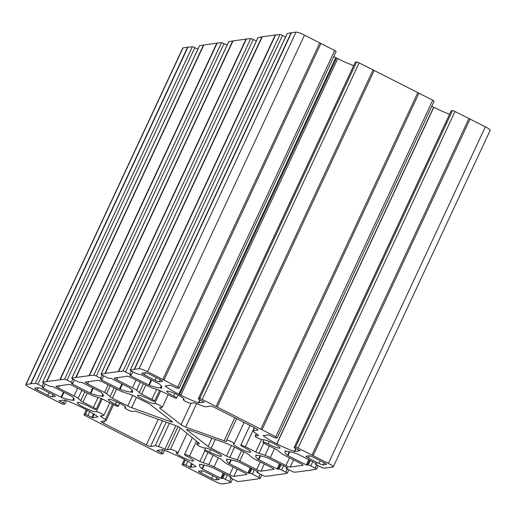 <?xml version="1.0" encoding="UTF-8"?>
<svg xmlns="http://www.w3.org/2000/svg" width="516" height="516" viewBox="0 0 516 516"><rect width="100%" height="100%" fill="white"/><g stroke="black" fill="none" stroke-linecap="round" stroke-linejoin="round"><path stroke-width="0.77" d="M175.543 425.5A3.754 0.548 25 0 1 180.161 427.848L198.77 442.98A5.631 0.826 25 0 1 199.376 443.747A5.631 0.826 25 0 1 199.17 443.857L196.873 444.173A4.244 0.619 -155 0 0 196.725 444.257A4.244 0.619 -155 0 0 200.04 446.488A4.244 0.619 -155 0 0 204.349 447.907A9.572 1.4 25 0 1 214.05 451.107A9.572 1.4 25 0 1 221.532 456.131A9.572 1.4 25 0 1 209.522 451.997A3.98 0.581 -155 0 0 204.536 450.275A3.98 0.581 -155 0 0 207.11 452.1L219.623 458.447A3.754 0.548 25 0 1 221.945 459.924A36.791 5.373 -155 0 0 224.654 462.381A7.508 1.097 -155 0 0 228.743 464.832L244.365 472.753A3.754 0.548 25 0 1 246.79 474.475A3.754 0.548 25 0 1 246.654 474.546L233.896 476.333A3.754 0.548 25 0 1 229.652 474.81L214.03 466.89A7.508 1.097 -155 0 0 208.767 464.6A36.791 5.373 -155 0 0 203.123 462.736A3.754 0.548 25 0 1 199.911 461.401L189.488 456.112A4.244 0.619 -155 0 0 184.535 454.473A4.244 0.619 -155 0 0 187.585 456.576A9.546 1.393 25 0 1 193.577 460.859A9.546 1.393 25 0 1 184.341 458.092A9.546 1.393 25 0 1 176.279 452.796A9.546 1.393 25 0 1 176.337 452.719A4.244 0.619 -155 0 0 177.949 452.938A4.244 0.619 -155 0 0 174.782 450.784A4.244 0.619 -155 0 0 170.403 449.268L167.294 449.707A3.754 0.548 25 0 1 164.959 449.055A36.791 5.373 -155 0 0 158.554 446.598A7.508 1.097 -155 0 0 155.193 445.798L150.537 446.443A3.754 0.548 25 0 1 146.299 444.927L103.484 423.217A3.754 0.548 25 0 1 101.059 421.495A3.754 0.548 25 0 1 101.188 421.424L105.844 420.772A7.508 1.097 -155 0 0 106.115 420.637A7.508 1.097 -155 0 0 105.27 419.579A36.791 5.373 -155 0 0 101.317 416.786A3.754 0.548 25 0 1 100.491 415.973A3.754 0.548 25 0 1 100.626 415.902L103.735 415.47A4.244 0.619 -155 0 0 103.884 415.393A4.244 0.619 -155 0 0 100.568 413.161A4.244 0.619 -155 0 0 96.26 411.742A10.565 1.542 25 0 1 85.533 408.182A10.565 1.542 25 0 1 77.316 402.654A10.565 1.542 25 0 1 89.075 406.46A4.244 0.619 -155 0 0 93.28 408.659A4.244 0.619 -155 0 0 96.157 409.349A4.244 0.619 -155 0 0 93.415 407.401L82.986 402.119A3.754 0.548 25 0 1 80.677 400.655A36.791 5.373 -155 0 0 78.116 398.358A7.508 1.097 -155 0 0 74.027 395.907L58.405 387.987A3.754 0.548 25 0 1 55.98 386.265A3.754 0.548 25 0 1 56.115 386.194L68.873 384.407A3.754 0.548 25 0 1 73.117 385.929L88.739 393.85A7.508 1.097 -155 0 0 94.002 396.14A36.791 5.373 -155 0 0 100.059 398.126A3.754 0.548 25 0 1 103.31 399.474L113.662 404.725A3.98 0.581 -155 0 0 118.299 406.26A3.98 0.581 -155 0 0 115.365 404.254A9.572 1.4 25 0 1 108.296 399.429A9.572 1.4 25 0 1 117.564 402.209A9.572 1.4 25 0 1 125.652 407.524A9.572 1.4 25 0 1 125.078 407.717A4.244 0.619 -155 0 0 124.82 407.801A4.244 0.619 -155 0 0 127.987 409.956A4.244 0.619 -155 0 0 132.367 411.471L134.663 411.149A5.631 0.826 25 0 1 137.133 411.729L175.543 425.5M224.079 440.845L185.67 427.074A3.754 0.548 25 0 1 181.052 424.733L160.282 408.498A5.631 0.826 25 0 1 159.676 407.73A5.631 0.826 25 0 1 159.876 407.627L162.179 407.305A4.244 0.619 -155 0 0 162.327 407.227A4.244 0.619 -155 0 0 159.012 404.995A4.244 0.619 -155 0 0 154.703 403.577A9.572 1.4 25 0 1 145.002 400.377A9.572 1.4 25 0 1 137.52 395.346A9.572 1.4 25 0 1 149.53 399.487A3.98 0.581 -155 0 0 154.516 401.203A3.98 0.581 -155 0 0 151.943 399.378L141.59 394.127A3.754 0.548 25 0 1 139.268 392.65A36.791 5.373 -155 0 0 136.559 390.193A7.508 1.097 -155 0 0 132.47 387.742L116.848 379.821A3.754 0.548 25 0 1 114.423 378.099A3.754 0.548 25 0 1 114.558 378.028L127.317 376.248A3.754 0.548 25 0 1 131.561 377.77L147.183 385.684A7.508 1.097 -155 0 0 152.446 387.974A36.791 5.373 -155 0 0 158.089 389.844A3.754 0.548 25 0 1 161.302 391.173L171.725 396.462A4.244 0.619 -155 0 0 176.678 398.107A4.244 0.619 -155 0 0 173.628 396.004A9.572 1.4 25 0 1 166.745 391.263A9.572 1.4 25 0 1 176.008 394.043A9.572 1.4 25 0 1 184.096 399.358A9.572 1.4 25 0 1 183.522 399.552A4.244 0.619 -155 0 0 183.264 399.636A4.244 0.619 -155 0 0 186.431 401.79A4.244 0.619 -155 0 0 190.81 403.306L193.919 402.873A3.754 0.548 25 0 1 196.254 403.525A36.791 5.373 -155 0 0 202.659 405.976A7.508 1.097 -155 0 0 206.019 406.782L210.676 406.131A3.754 0.548 25 0 1 214.92 407.653L255.568 428.261A3.754 0.548 25 0 1 257.994 429.983A3.754 0.548 25 0 1 257.865 430.054L253.208 430.705A7.508 1.097 -155 0 0 252.937 430.847A7.508 1.097 -155 0 0 253.782 431.898A36.791 5.373 -155 0 0 257.736 434.698A3.754 0.548 25 0 1 258.561 435.504A3.754 0.548 25 0 1 258.426 435.575L255.317 436.014A4.244 0.619 -155 0 0 255.168 436.091A4.244 0.619 -155 0 0 258.484 438.323A4.244 0.619 -155 0 0 262.792 439.742A9.572 1.4 25 0 1 272.493 442.941A9.572 1.4 25 0 1 279.975 447.972A9.572 1.4 25 0 1 268.139 443.921A4.244 0.619 -155 0 0 262.889 442.128A4.244 0.619 -155 0 0 265.637 444.076L276.066 449.365A3.754 0.548 25 0 1 278.376 450.823A36.791 5.373 -155 0 0 280.936 453.125A7.508 1.097 -155 0 0 285.025 455.576L300.647 463.497A3.754 0.548 25 0 1 303.073 465.219A3.754 0.548 25 0 1 302.937 465.29L290.179 467.07A3.754 0.548 25 0 1 285.935 465.548L270.313 457.627A7.508 1.097 -155 0 0 265.05 455.338A36.791 5.373 -155 0 0 258.993 453.351A3.754 0.548 25 0 1 255.743 452.003L245.39 446.753A3.98 0.581 -155 0 0 240.753 445.218A3.98 0.581 -155 0 0 243.687 447.224A9.572 1.4 25 0 1 250.75 452.048A9.572 1.4 25 0 1 241.488 449.275A9.572 1.4 25 0 1 233.4 443.96A9.572 1.4 25 0 1 233.974 443.766A4.244 0.619 -155 0 0 234.232 443.683A4.244 0.619 -155 0 0 231.065 441.528A4.244 0.619 -155 0 0 226.685 440.013L226.55 441.432A5.631 0.826 25 0 1 224.079 440.845L234.845 417.754M226.685 440.013L236.638 418.663M150.936 405.002L172.054 421.507A3.754 0.548 25 0 1 172.454 422.017A3.754 0.548 25 0 1 170.673 421.701L131.632 407.698A5.631 0.826 25 0 1 127.736 406.002L112.365 398.21A3.754 0.548 25 0 1 110.043 396.733A36.791 5.373 -155 0 0 106.541 393.663A3.754 0.548 -155 0 0 104.58 392.495L87.63 383.904A3.754 0.548 25 0 1 85.198 382.182A3.754 0.548 25 0 1 85.334 382.111L98.098 380.331A3.754 0.548 25 0 1 102.336 381.846L119.286 390.444A3.754 0.548 -155 0 0 121.77 391.534A36.791 5.373 -155 0 0 129.277 394.043A3.754 0.548 25 0 1 132.528 395.391L147.899 403.183A5.631 0.826 25 0 1 150.936 405.002M186.998 429.976A3.754 0.548 25 0 1 186.599 429.467A3.754 0.548 25 0 1 188.379 429.783L227.421 443.779A5.631 0.826 25 0 1 231.316 445.476L246.687 453.274A3.754 0.548 25 0 1 249.002 454.751A36.791 5.373 -155 0 0 252.511 457.821A3.754 0.548 -155 0 0 254.472 458.982L271.422 467.58A3.754 0.548 25 0 1 273.854 469.302A3.754 0.548 25 0 1 273.719 469.373L260.954 471.153A3.754 0.548 25 0 1 256.716 469.631L239.766 461.04A3.754 0.548 -155 0 0 237.283 459.95A36.791 5.373 -155 0 0 229.768 457.434A3.754 0.548 25 0 1 226.524 456.086L211.154 448.294A5.631 0.826 25 0 1 208.116 446.475L186.998 429.976L187.25 429.441M42.26 389.187L52.884 394.572A3.754 0.548 25 0 1 55.309 396.294A3.754 0.548 25 0 1 55.173 396.365L52.006 396.804A3.754 0.548 25 0 1 47.769 395.282L37.146 389.896A3.754 0.548 25 0 1 34.714 388.174A3.754 0.548 25 0 1 34.849 388.103L38.016 387.664A3.754 0.548 25 0 1 42.26 389.187M198.744 471.205L201.911 470.76A3.754 0.548 25 0 1 206.155 472.282L216.772 477.668A3.754 0.548 25 0 1 219.203 479.39A3.754 0.548 25 0 1 219.068 479.461L215.901 479.899A3.754 0.548 25 0 1 211.663 478.377L201.04 472.998A3.754 0.548 25 0 1 198.608 471.276A3.754 0.548 25 0 1 198.744 471.205M162.469 381.376L159.302 381.814A3.754 0.548 25 0 1 155.058 380.298L144.441 374.913A3.754 0.548 25 0 1 142.01 373.191A3.754 0.548 25 0 1 142.145 373.12L145.312 372.675A3.754 0.548 25 0 1 149.55 374.197L160.173 379.583A3.754 0.548 25 0 1 162.605 381.305A3.754 0.548 25 0 1 162.469 381.376L162.572 381.156M318.952 463.394L308.336 458.008A3.754 0.548 25 0 1 305.904 456.286A3.754 0.548 25 0 1 306.04 456.215L309.207 455.77A3.754 0.548 25 0 1 313.444 457.292L324.067 462.678A3.754 0.548 25 0 1 326.499 464.4A3.754 0.548 25 0 1 326.364 464.471L323.197 464.916A3.754 0.548 25 0 1 318.952 463.394L320.204 460.717M72.73 400.132L74.027 400.597L73.324 400.048A28.154 4.115 -155 0 0 74.052 399.571A28.154 4.115 -155 0 0 71.505 396.114L52.755 386.568L50.813 386.458A2.251 0.329 25 0 1 48.259 385.549L44.015 383.394A2.251 0.329 25 0 1 42.557 382.362A2.251 0.329 25 0 1 42.628 382.324L46.511 381.621A75.078 10.965 25 0 1 46.84 381.569L59.843 379.757A75.078 10.965 25 0 1 60.191 379.712L64.564 379.26A2.251 0.329 25 0 1 67.099 380.169L71.343 382.324A2.251 0.329 25 0 1 72.801 383.356A2.251 0.329 25 0 1 72.711 383.401L71.46 383.543L71.943 383.891L90.816 393.418A28.154 4.115 -155 0 0 101.949 396.049L103.252 396.514L102.549 395.966A28.154 4.115 -155 0 0 103.277 395.488A28.154 4.115 -155 0 0 100.723 392.031L81.98 382.485L80.038 382.382A2.251 0.329 25 0 1 77.484 381.466L73.233 379.312A2.251 0.329 25 0 1 71.776 378.28A2.251 0.329 25 0 1 71.847 378.241L75.729 377.538A75.078 10.965 25 0 1 76.065 377.486L89.068 375.674A75.078 10.965 25 0 1 89.416 375.629L93.783 375.177A2.251 0.329 25 0 1 96.318 376.087L100.568 378.241A2.251 0.329 25 0 1 102.026 379.279A2.251 0.329 25 0 1 101.936 379.318L100.678 379.46L101.168 379.808L120.041 389.335A28.154 4.115 -155 0 0 131.174 391.967L132.47 392.431L131.767 391.883A28.154 4.115 -155 0 0 132.496 391.405A28.154 4.115 -155 0 0 129.948 387.955L111.198 378.402L109.263 378.299A2.251 0.329 25 0 1 106.702 377.383L102.458 375.229A2.251 0.329 25 0 1 101.001 374.197A2.251 0.329 25 0 1 101.072 374.158L104.954 373.461A75.078 10.965 25 0 1 105.283 373.403L118.287 371.591A75.078 10.965 25 0 1 118.641 371.546L123.008 371.094A2.251 0.329 25 0 1 125.543 372.01L129.793 374.165A2.251 0.329 25 0 1 131.245 375.197A2.251 0.329 25 0 1 131.154 375.242L129.903 375.377L130.387 375.725L149.266 385.252A28.154 4.115 -155 0 0 160.392 387.884L161.695 388.355L160.992 387.8A28.154 4.115 -155 0 0 161.721 387.329A28.154 4.115 -155 0 0 159.173 383.872L140.423 374.326L138.481 374.216A2.251 0.329 25 0 1 135.927 373.307L131.677 371.152A2.251 0.329 25 0 1 130.219 370.114A2.251 0.329 25 0 1 130.29 370.075L134.173 369.379A75.078 10.965 25 0 1 134.508 369.327L139.062 368.688A7.508 1.097 25 0 1 147.544 371.733L162.824 379.479A75.078 10.965 25 0 1 163.959 380.053L177.736 387.084A2.251 0.329 25 0 1 179.155 388.103A2.251 0.329 25 0 1 179.078 388.142L177.807 388.322A2.251 0.329 25 0 1 175.227 387.387L170.512 385.11L165.12 386A28.154 4.115 -155 0 0 178.807 394.192L180.806 395.204A28.154 4.115 -155 0 0 198.357 402.854L204.201 402.164L199.808 399.855A2.251 0.329 25 0 1 198.318 398.803A2.251 0.329 25 0 1 198.396 398.758L199.666 398.584A2.251 0.329 25 0 1 202.175 399.474L216.088 406.485A75.078 10.965 25 0 1 217.236 407.066L260.864 429.183A75.078 10.965 25 0 1 262.005 429.763L275.776 436.794A2.251 0.329 25 0 1 277.202 437.807A2.251 0.329 25 0 1 277.118 437.852L275.854 438.026A2.251 0.329 25 0 1 273.274 437.097L268.559 434.82L263.16 435.71A28.154 4.115 -155 0 0 276.699 443.818L276.692 443.818A28.154 4.115 -155 0 0 276.77 443.857A28.154 4.115 -155 0 0 276.847 443.902L276.847 443.895A28.154 4.115 -155 0 0 294.236 451.468L300.08 450.778L295.687 448.462A2.251 0.329 25 0 1 294.197 447.411A2.251 0.329 25 0 1 294.281 447.372L295.545 447.191A2.251 0.329 25 0 1 298.055 448.088L311.974 455.099A75.078 10.965 25 0 1 313.115 455.673L328.395 463.426A7.508 1.097 25 0 1 333.252 466.87A7.508 1.097 25 0 1 332.981 467.012L328.428 467.644A75.078 10.965 25 0 1 328.079 467.69L323.713 468.141A2.251 0.329 25 0 1 321.178 467.225L316.927 465.071A2.251 0.329 25 0 1 315.47 464.039A2.251 0.329 25 0 1 315.56 463.994L316.818 463.852L316.327 463.51L297.455 453.983A28.154 4.115 -155 0 0 286.322 451.352L285.025 450.881L285.729 451.429A28.154 4.115 -155 0 0 285 451.906A28.154 4.115 -155 0 0 287.547 455.364L306.298 464.91L308.233 465.019A2.251 0.329 25 0 1 310.793 465.929L315.037 468.083A2.251 0.329 25 0 1 316.495 469.121A2.251 0.329 25 0 1 316.424 469.16L312.541 469.857A75.078 10.965 25 0 1 312.212 469.908L299.209 471.727A75.078 10.965 25 0 1 298.854 471.772L294.488 472.224A2.251 0.329 25 0 1 291.953 471.308L287.702 469.154A2.251 0.329 25 0 1 286.251 468.122A2.251 0.329 25 0 1 286.341 468.077L287.593 467.935L287.109 467.593L268.23 458.066A28.154 4.115 -155 0 0 257.103 455.428L255.801 454.964L256.504 455.512A28.154 4.115 -155 0 0 255.775 455.989A28.154 4.115 -155 0 0 258.322 459.446L277.073 468.992L279.014 469.102A2.251 0.329 25 0 1 281.568 470.012L285.819 472.166A2.251 0.329 25 0 1 287.277 473.198A2.251 0.329 25 0 1 287.206 473.243L283.323 473.94A75.078 10.965 25 0 1 282.987 473.991L269.984 475.81A75.078 10.965 25 0 1 269.636 475.849L265.269 476.307A2.251 0.329 25 0 1 262.734 475.391L258.484 473.237A2.251 0.329 25 0 1 257.026 472.205A2.251 0.329 25 0 1 257.116 472.159L258.368 472.017L257.884 471.676L239.011 462.143A28.154 4.115 -155 0 0 227.879 459.511L226.582 459.047L227.285 459.595A28.154 4.115 -155 0 0 226.556 460.072A28.154 4.115 -155 0 0 229.104 463.529L247.854 473.075L249.789 473.185A2.251 0.329 25 0 1 252.35 474.094L258.755 477.345A2.251 0.329 25 0 1 260.212 478.377A2.251 0.329 25 0 1 260.141 478.422L256.259 479.119A75.078 10.965 25 0 1 255.93 479.171L242.926 480.989A75.078 10.965 25 0 1 242.572 481.028L238.205 481.486A2.251 0.329 25 0 1 235.67 480.57L231.426 478.416A2.251 0.329 25 0 1 229.968 477.384A2.251 0.329 25 0 1 230.059 477.339L231.31 477.197L230.826 476.855L211.953 467.322A28.154 4.115 -155 0 0 200.821 464.69L199.518 464.226L200.221 464.774A28.154 4.115 -155 0 0 199.492 465.251A28.154 4.115 -155 0 0 202.046 468.709L220.79 478.255L222.731 478.364A2.251 0.329 25 0 1 225.286 479.274L229.536 481.428A2.251 0.329 25 0 1 230.994 482.46A2.251 0.329 25 0 1 230.923 482.499L227.04 483.202A75.078 10.965 25 0 1 226.705 483.253L222.151 483.892A7.508 1.097 25 0 1 213.669 480.848L198.389 473.101A75.078 10.965 25 0 1 197.254 472.521L183.477 465.49A2.251 0.329 25 0 1 182.058 464.477A2.251 0.329 25 0 1 182.135 464.432L183.406 464.258A2.251 0.329 25 0 1 185.986 465.187L190.701 467.464L196.093 466.574A28.154 4.115 -155 0 0 182.406 458.389L180.406 457.37A28.154 4.115 -155 0 0 162.856 449.72L157.012 450.41L161.405 452.726A2.251 0.329 25 0 1 162.895 453.777A2.251 0.329 25 0 1 162.817 453.816L161.547 453.996A2.251 0.329 25 0 1 159.038 453.1L145.125 446.088A75.078 10.965 25 0 1 143.977 445.514L100.349 423.391A75.078 10.965 25 0 1 99.207 422.81L85.437 415.786A2.251 0.329 25 0 1 84.018 414.767A2.251 0.329 25 0 1 84.095 414.729L85.359 414.548A2.251 0.329 25 0 1 87.939 415.477L92.654 417.754L98.053 416.863A28.154 4.115 -155 0 0 84.366 408.678L82.36 407.666A28.154 4.115 -155 0 0 64.816 400.016L58.966 400.706L63.365 403.015A2.251 0.329 25 0 1 64.855 404.067A2.251 0.329 25 0 1 64.771 404.112L63.507 404.286A2.251 0.329 25 0 1 60.998 403.389L47.079 396.385A75.078 10.965 25 0 1 45.937 395.804L30.657 388.058A7.508 1.097 25 0 1 25.8 384.613A7.508 1.097 25 0 1 26.071 384.472L30.625 383.833A75.078 10.965 25 0 1 30.973 383.794L35.34 383.336A2.251 0.329 25 0 1 37.874 384.252L42.125 386.407A2.251 0.329 25 0 1 43.583 387.439A2.251 0.329 25 0 1 43.492 387.484L42.235 387.626L42.725 387.968L61.598 397.501A28.154 4.115 -155 0 0 72.73 400.132L73.627 398.197M333.252 466.87L490.2 130.29A7.508 1.097 -155 0 0 485.343 126.846L470.063 119.099A75.078 10.965 -155 0 0 468.921 118.519L455.002 111.514A2.251 0.329 -155 0 0 452.493 110.618L451.229 110.792A2.251 0.329 -155 0 0 451.145 110.837A2.251 0.329 -155 0 0 451.165 110.927M276.847 443.895L433.795 107.322A28.154 4.115 25 0 1 433.717 107.283A28.154 4.115 25 0 1 433.646 107.244A28.154 4.115 25 0 1 431.795 106.277M449.546 114.275A28.154 4.115 25 0 1 433.795 107.322M276.77 443.857L433.717 107.283M276.699 443.818L433.646 107.244M434.066 101.271A2.251 0.329 -155 0 0 434.15 101.233A2.251 0.329 -155 0 0 432.724 100.214L418.953 93.19A75.078 10.965 -155 0 0 417.818 92.609L374.184 70.486A75.078 10.965 -155 0 0 373.042 69.912L359.123 62.9A2.251 0.329 -155 0 0 356.614 62.004L355.343 62.184A2.251 0.329 -155 0 0 355.266 62.223A2.251 0.329 -155 0 0 355.285 62.313M180.806 395.204L337.754 58.631L335.755 57.611A28.154 4.115 25 0 1 333.755 56.567M353.66 65.661A28.154 4.115 25 0 1 337.754 58.631M179.51 394.74L336.458 58.16M178.807 394.192L335.755 57.611M336.026 51.568A2.251 0.329 -155 0 0 336.103 51.523A2.251 0.329 -155 0 0 334.684 50.51L320.913 43.479A75.078 10.965 -155 0 0 319.772 42.899L304.492 35.153A7.508 1.097 -155 0 0 296.01 32.108L291.456 32.747A75.078 10.965 -155 0 0 291.127 32.798L287.238 33.501A2.251 0.329 -155 0 0 287.167 33.54A2.251 0.329 -155 0 0 287.186 33.617M160.992 387.8L161.618 386.465M160.392 387.884L161.295 385.949M285.561 36.984L282.491 35.43A2.251 0.329 -155 0 0 279.956 34.514L275.589 34.972A75.078 10.965 -155 0 0 275.234 35.011L262.231 36.83A75.078 10.965 -155 0 0 261.902 36.881L258.019 37.578A2.251 0.329 -155 0 0 257.948 37.623A2.251 0.329 -155 0 0 257.961 37.7M131.767 391.883L132.393 390.541M131.174 391.967L132.077 390.032M256.342 41.067L253.266 39.513A2.251 0.329 -155 0 0 250.731 38.597L246.364 39.055A75.078 10.965 -155 0 0 246.016 39.093L233.013 40.912A75.078 10.965 -155 0 0 232.677 40.964L228.794 41.661A2.251 0.329 -155 0 0 228.723 41.706A2.251 0.329 -155 0 0 228.736 41.783M102.549 395.966L103.174 394.624M101.949 396.049L102.852 394.114M227.117 45.15L224.047 43.596A2.251 0.329 -155 0 0 221.512 42.68L217.146 43.131A75.078 10.965 -155 0 0 216.791 43.176L203.788 44.995A75.078 10.965 -155 0 0 203.459 45.047L199.576 45.743A2.251 0.329 -155 0 0 199.505 45.782A2.251 0.329 -155 0 0 199.518 45.866M73.324 400.048L73.949 398.707M197.892 49.233L194.822 47.678A2.251 0.329 -155 0 0 192.287 46.763L187.921 47.214A75.078 10.965 -155 0 0 187.572 47.259L183.019 47.898A7.508 1.097 -155 0 0 182.748 48.033L25.8 384.613M125.078 407.717L125.433 406.956M115.365 404.254L116.539 401.738M58.405 387.987L59.463 385.723M74.027 395.907L77.613 388.213M78.116 398.358L81.851 390.36M80.677 400.655L84.785 391.85M82.986 402.119L87.204 393.076M93.415 407.401L98.027 397.501M96.26 411.742L102.22 398.958M101.317 416.786L101.807 415.741M105.27 419.579L112.482 404.125M103.484 423.217L104.535 420.959M146.299 444.927L158.244 419.302M150.537 446.443L162.488 420.824M155.193 445.798L166.216 422.159M158.554 446.598L169.416 423.307M164.959 449.055L175.885 425.629M167.294 449.707L178.065 426.597M170.403 449.268L180.329 427.983M189.488 456.112L196.48 441.115M199.911 461.401L204.878 450.752M203.123 462.736L207.896 452.5M208.767 464.6L213.166 455.177M214.03 466.89L218.287 457.769M229.652 474.81L233.238 467.115M233.896 476.333L237.244 469.147M209.522 451.997L210.644 449.597M196.873 444.173L197.802 442.193M199.17 443.857L199.324 443.528M185.67 427.074L196.59 403.66M245.39 446.753L254.311 427.622M255.743 452.003L261.548 439.555M258.993 453.351L263.805 443.031M265.05 455.338L269.41 445.992M270.313 457.627L274.531 448.585M285.935 465.548L289.521 457.86M290.179 467.07L293.527 459.885M268.139 443.921L269.268 441.502M255.317 436.014L256.362 433.775M253.208 430.705L254.582 427.764M183.522 399.552L183.877 398.791M173.628 396.004L174.795 393.495M116.848 379.821L117.906 377.564M132.47 387.742L136.063 380.047M136.559 390.193L140.294 382.195M139.268 392.65L143.409 383.775M141.59 394.127L145.841 385.007M151.943 399.378L156.606 389.38M154.703 403.577L160.637 390.851M160.282 408.498L160.747 407.505M181.052 424.733L191.055 403.273M87.63 383.904L88.681 381.64M104.58 392.495L108.166 384.807M106.541 393.663L110.192 385.833M110.043 396.733L114.184 387.858M112.365 398.21L116.622 389.09M127.736 406.002L132.657 395.456M131.632 407.698L136.443 397.378M170.673 421.701L171.106 420.766M208.116 446.475L211.953 438.239M211.154 448.294L215.288 439.432M226.524 456.086L231.439 445.54M229.768 457.434L234.574 447.133M237.283 459.95L241.598 450.694M239.766 461.04L244.016 451.919M256.716 469.631L260.303 461.936M260.954 471.153L264.308 463.968M37.146 389.896L38.19 387.658M47.769 395.282L49.014 392.612M52.006 396.804L53.019 394.637M201.04 472.998L202.085 470.76M211.663 478.377L212.908 475.707M215.901 479.899L216.914 477.739M159.302 381.814L160.315 379.653M144.441 374.913L145.48 372.675M155.058 380.298L156.309 377.622M308.336 458.008L309.374 455.77M323.197 464.916L324.203 462.749M285.819 472.166L287.315 468.954M281.568 470.012L283.542 465.787M279.014 469.102L281.13 464.561M277.924 469.296L280.323 464.155M277.073 468.992L279.524 463.749M258.742 459.698L260.554 455.822M258.322 459.446L260.064 455.718M286.341 468.077L286.67 467.373M315.037 468.083L316.54 464.871M310.793 465.929L312.76 461.704M308.233 465.019L310.355 460.478M307.149 465.213L309.548 460.072M306.298 464.91L308.742 459.666M287.967 455.615L289.773 451.739M287.547 455.364L289.283 451.635M315.56 463.994L315.889 463.291M328.395 463.426L485.343 126.846M313.115 455.673L470.063 119.099M311.974 455.099L468.921 118.519M298.055 448.088L455.002 111.514M295.545 447.191L452.493 110.618M294.281 447.372L451.229 110.792M294.591 451.552L295.965 448.604M294.236 451.468L295.649 448.443M275.776 436.794L432.724 100.214M262.005 429.763L418.953 93.19M260.864 429.183L417.818 92.609M217.236 407.066L374.184 70.486M216.088 406.485L373.042 69.912M202.175 399.474L359.123 62.9M199.666 398.584L356.614 62.004M198.396 398.758L355.343 62.184M198.712 402.944L200.085 399.99M198.357 402.854L199.769 399.829M177.736 387.084L334.684 50.51M163.959 380.053L320.913 43.479M162.824 379.479L319.772 42.899M147.544 371.733L304.492 35.153M139.062 368.688L296.01 32.108M134.508 369.327L291.456 32.747M134.173 369.379L291.127 32.798M130.29 370.075L287.238 33.501M149.266 385.252L151.698 380.04M148.718 385.02L151.169 379.77M130.387 375.725L130.587 375.3M129.793 374.165L131.29 370.946M125.543 372.01L282.491 35.43M123.008 371.094L279.956 34.514M118.641 371.546L275.589 34.972M118.287 371.591L275.234 35.011M105.283 373.403L262.231 36.83M104.954 373.461L261.902 36.881M101.072 374.158L258.019 37.578M120.041 389.335L122.473 384.123M119.499 389.103L121.944 383.852M101.168 379.808L101.368 379.383M100.568 378.241L102.065 375.029M96.318 376.087L253.266 39.513M93.783 375.177L250.731 38.597M89.416 375.629L246.364 39.055M89.068 375.674L246.016 39.093M76.065 377.486L233.013 40.912M75.729 377.538L232.677 40.964M71.847 378.241L228.794 41.661M90.816 393.418L93.248 388.2M90.274 393.186L92.725 387.935M71.943 383.891L72.143 383.459M71.343 382.324L72.846 379.112M67.099 380.169L224.047 43.596M64.564 379.26L221.512 42.68M60.191 379.712L217.146 43.131M59.843 379.757L216.791 43.176M46.84 381.569L203.788 44.995M46.511 381.621L203.459 45.047M42.628 382.324L199.576 45.743M61.598 397.501L64.029 392.283M61.056 397.262L63.5 392.018M42.725 387.968L42.925 387.542M42.125 386.407L43.621 383.188M37.874 384.252L194.822 47.678M35.34 383.336L192.287 46.763M30.973 383.794L187.921 47.214M30.625 383.833L187.572 47.259M26.071 384.472L183.019 47.898M63.365 403.015L64.771 399.997M59.469 401.055L59.682 400.597M92.654 417.754L94.273 414.284M91.796 417.444L93.499 413.8M87.939 415.477L89.758 411.587M85.359 414.548L87.359 410.259M84.095 414.729L86.417 409.749M161.405 452.726L162.811 449.707M157.509 450.765L157.722 450.3M190.701 467.464L192.32 463.994M189.836 467.154L191.539 463.503M185.986 465.187L187.798 461.298M183.406 464.258L185.405 459.969M182.135 464.432L184.457 459.459M229.536 481.428L231.033 478.209M225.286 479.274L227.259 475.043M222.731 478.364L224.847 473.823M221.641 478.558L224.041 473.411M220.79 478.255L223.241 473.004M202.459 468.96L204.272 465.077M202.046 468.709L203.781 464.981M230.059 477.339L230.388 476.629M258.755 477.345L260.251 474.133M252.35 474.094L254.317 469.863M249.789 473.185L251.911 468.644M248.706 473.378L251.105 468.238M247.854 473.075L250.299 467.831M229.523 463.781L231.329 459.898M229.104 463.529L230.839 459.801M257.116 472.159L257.445 471.45M124.82 407.801L125.291 406.802M118.299 406.26L119.706 403.254M96.157 409.349L101.207 398.526M103.884 415.393L109.779 402.757M106.115 420.637L113.559 404.673M177.949 452.938L187.037 433.44M184.535 454.473L192.333 437.749M204.536 450.275L205.62 447.946M196.725 444.257L197.718 442.128M234.232 443.683L244.126 422.462M240.753 445.218L249.976 425.429M262.889 442.128L263.992 439.767M255.168 436.091L256.278 433.711M252.937 430.847L254.414 427.68M183.264 399.636L183.735 398.636M176.678 398.107L178.097 395.062M154.516 401.203L159.567 390.38M162.327 407.227L168.184 394.669M287.277 473.198L288.883 469.753M286.251 468.122L286.612 467.341M316.495 469.121L318.108 465.671M315.47 464.039L315.837 463.258M294.197 447.411L451.145 110.837M277.202 437.807L434.15 101.233M198.318 398.803L355.266 62.223M179.155 388.103L336.103 51.523M130.219 370.114L287.167 33.54M131.245 375.197L132.857 371.746M101.001 374.197L257.948 37.623M102.026 379.279L103.632 375.829M71.776 378.28L228.723 41.706M72.801 383.356L74.414 379.911M42.557 382.362L199.505 45.782M43.583 387.439L45.189 383.994M64.855 404.067L66.454 400.629M84.018 414.767L86.366 409.723M162.895 453.777L164.501 450.339M182.058 464.477L184.405 459.433M230.994 482.46L232.6 479.016M229.968 477.384L230.33 476.603M260.212 478.377L261.825 474.933M257.026 472.205L257.387 471.424"/></g></svg>
